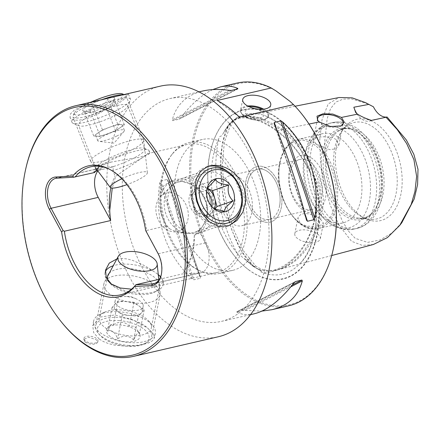 <?xml version="1.0" encoding="UTF-8"?>
<svg xmlns="http://www.w3.org/2000/svg" width="440" height="440" viewBox="0 0 440 440"><rect width="100%" height="100%" fill="white"/><g stroke="black" fill="none" stroke-linecap="round" stroke-linejoin="round"><path stroke-width="0.33" stroke-dasharray="2.2 1.65" d="M207.119 188.447A14.289 11.22 70.7 0 0 206.03 187.935A14.289 11.22 70.7 0 0 199.111 187.632A14.289 11.22 70.7 0 0 195.074 190.471A14.289 11.22 70.7 0 0 192.885 203.649A14.289 11.22 70.7 0 0 196.251 210.188A14.289 11.22 70.7 0 0 201.652 214.297L208.225 216.997L214.792 209.154M206.657 191.691A14.289 11.22 70.7 0 0 195.767 188.804A14.289 11.22 70.7 0 0 192.913 211.36A14.289 11.22 70.7 0 0 205.233 215.771A14.289 11.22 70.7 0 0 211.926 206.718M207.136 188.375L206.74 190.08C205.337 196.361 206.8 201.652 211.123 205.964L213.351 208.335L215.116 209.545M208.34 226.98A28.584 22.44 70.7 0 0 209.424 192.588A28.584 22.44 70.7 0 0 181.346 178.717A28.584 22.44 70.7 0 0 174.713 182.842A28.584 22.44 70.7 0 0 173.272 184.399A28.584 22.44 70.7 0 0 170.082 214.33A28.584 22.44 70.7 0 0 192.511 233.58A28.584 22.44 70.7 0 0 200.266 232.656A28.584 22.44 70.7 0 0 208.34 226.98M184.377 227.15A20.009 15.708 70.7 0 0 183.271 200.233A20.009 15.708 70.7 0 0 160.842 196.257A20.009 15.708 70.7 0 0 159.83 197.346A20.009 15.708 70.7 0 0 157.597 218.295A20.009 15.708 70.7 0 0 173.299 231.77A20.009 15.708 70.7 0 0 184.377 227.15M207.136 188.392L199.458 185.229L190.691 195.707L195.074 211.591L201.652 214.297A14.289 11.22 70.7 0 0 208.571 214.599A14.289 11.22 70.7 0 0 212.608 211.761A14.289 11.22 70.7 0 0 214.33 208.923M208.225 216.997L224.274 211.371M195.074 211.591L211.123 205.964M190.691 195.707L206.74 190.08M199.458 185.229L215.507 179.603M98.087 132.891A14.289 2.701 -21.7 0 1 103.34 129.916A14.289 2.701 -21.7 0 1 110.121 127.061L117.783 124.267L124.372 124.779L115.632 130.867L107.971 133.661A14.289 2.701 -21.7 0 1 97.014 136.191A14.289 2.701 -21.7 0 1 95.766 135.647A14.289 2.701 -21.7 0 1 98.087 132.891L102.454 129.85L110.121 127.061A14.289 2.701 -21.7 0 1 121.077 124.526A14.289 2.701 -21.7 0 1 122.32 125.076A14.289 2.701 -21.7 0 1 119.999 127.826A14.289 2.701 -21.7 0 1 114.752 130.801A14.289 2.701 -21.7 0 1 107.971 133.661L100.309 136.45L93.72 135.938L98.087 132.891M116.826 136.015A14.289 2.701 -21.7 0 1 98.934 141.394A14.289 2.701 -21.7 0 1 97.845 140.861A14.289 2.701 -21.7 0 1 105.413 135.135A14.289 2.701 -21.7 0 1 124.399 130.29A14.289 2.701 -21.7 0 1 123.97 131.428A14.289 2.701 -21.7 0 1 116.826 136.015M90.338 111.397L86.63 113.757L83.749 110.886C88.424 113.328 91.339 111.298 92.483 104.797C99.352 107.41 104.462 105.545 107.806 99.215L112.266 102.933L114.395 99.726C113.273 106.216 110.358 108.246 105.661 105.814C102.344 112.134 97.24 113.993 90.338 111.397L100.309 136.45M105.512 104.814A17.149 3.24 -21.7 0 1 82.962 110.924A17.149 3.24 -21.7 0 1 91.817 103.752A17.149 3.24 -21.7 0 1 114.631 98.313A17.149 3.24 -21.7 0 1 105.512 104.814M122.282 93.852A26.296 4.972 -21.7 0 1 107.201 106.029A26.296 4.972 -21.7 0 1 76.527 115.022A26.296 4.972 -21.7 0 1 74.338 112.937A26.296 4.972 -21.7 0 1 90.778 102.24M101.954 99.655A28.584 5.401 158.3 0 0 73.051 115.775A28.584 5.401 158.3 0 0 72.941 116.941A28.584 5.401 158.3 0 0 75.433 118.041A28.584 5.401 158.3 0 0 106.315 109.373A28.584 5.401 158.3 0 0 126.049 95.799A28.584 5.401 158.3 0 0 125.169 95.029A28.584 5.401 158.3 0 0 123.552 94.699A28.584 5.401 158.3 0 0 123.42 94.694M141.207 139.04A28.584 5.401 -21.7 0 1 143.698 140.135A28.584 5.401 -21.7 0 1 143.77 140.41A28.584 5.401 -21.7 0 1 123.299 154A28.584 5.401 -21.7 0 1 93.088 162.377A28.584 5.401 -21.7 0 1 90.728 161.524A28.584 5.401 -21.7 0 1 90.591 161.277A28.584 5.401 -21.7 0 1 110.325 147.708A28.584 5.401 -21.7 0 1 141.207 139.04M121.847 178.778A20.009 3.784 -21.7 0 1 145.613 171.732A20.009 3.784 -21.7 0 1 147.406 172.695A20.009 3.784 -21.7 0 1 126.929 184.646M124.372 124.779L114.395 99.726M115.632 130.867L105.661 105.814M117.783 124.267L107.806 99.215M102.454 129.85L92.483 104.797M93.72 135.938L83.749 110.886M117.205 311.102A14.289 6.628 -168.8 0 1 114.252 307.461A14.289 6.628 -168.8 0 1 114.142 305.789A14.289 6.628 -168.8 0 1 115.027 304.123L117.953 300.949L134.013 302.225L144.221 309.843L141.295 313.011A14.289 6.628 -168.8 0 1 130.339 315.546A14.289 6.628 -168.8 0 1 117.205 311.102L112.101 307.291L115.027 304.123A14.289 6.628 -168.8 0 1 125.983 301.587A14.289 6.628 -168.8 0 1 139.117 306.031A14.289 6.628 -168.8 0 1 142.071 309.672A14.289 6.628 -168.8 0 1 142.18 311.344A14.289 6.628 -168.8 0 1 141.295 313.011L138.369 316.184L122.309 314.908L117.205 311.102M143.055 304.7A14.289 6.628 -168.8 0 1 143.165 306.372A14.289 6.628 -168.8 0 1 129.591 310.393A14.289 6.628 -168.8 0 1 115.236 302.495A14.289 6.628 -168.8 0 1 115.126 300.823A14.289 6.628 -168.8 0 1 124.388 296.533A14.289 6.628 -168.8 0 1 136.235 298.881A14.289 6.628 -168.8 0 1 143.055 304.7M133.645 340.054C129.129 335.374 123.772 334.95 117.585 338.778C115.033 331.991 111.634 329.456 107.377 331.161L111.111 324.506L113.229 324.814C119.422 320.991 124.773 321.415 129.288 326.09L134.596 326.266L138.969 332.404L139.496 333.707C138.391 331.562 136.444 333.68 133.645 340.054L138.369 316.184M139.931 334.73A17.149 7.953 -168.8 0 1 125.857 341.786A17.149 7.953 -168.8 0 1 106.552 332.084A17.149 7.953 -168.8 0 1 107.674 327.877A17.149 7.953 -168.8 0 1 124.79 325.606A17.149 7.953 -168.8 0 1 139.744 334.224A17.149 7.953 -168.8 0 1 139.931 334.73M119.24 320.562A26.296 12.194 -168.8 0 1 145.437 330.445A26.296 12.194 -168.8 0 1 143.985 344.02A26.296 12.194 -168.8 0 1 127.248 346.252A26.296 12.194 -168.8 0 1 100.023 335.313A26.296 12.194 -168.8 0 1 119.24 320.562M127.991 345.384A28.584 13.25 11.2 0 0 146.179 342.952A28.584 13.25 11.2 0 0 151.673 336.974A28.584 13.25 11.2 0 0 119.284 317.46A28.584 13.25 11.2 0 0 95.601 325.87A28.584 13.25 11.2 0 0 98.401 333.493A28.584 13.25 11.2 0 0 127.991 345.384M127.644 275.22A28.584 13.25 -168.8 0 1 160.121 292.853A28.584 13.25 -168.8 0 1 160.039 294.734A28.584 13.25 -168.8 0 1 136.351 303.144A28.584 13.25 -168.8 0 1 103.961 283.63A28.584 13.25 -168.8 0 1 104.599 281.864A28.584 13.25 -168.8 0 1 127.644 275.22M134.013 302.225L129.288 326.09M144.221 309.843L139.496 333.707M117.953 300.949L113.229 324.814M112.101 307.291L107.377 331.161M122.309 314.908L117.585 338.778M237.171 83.045A114.323 70.543 -103 0 0 189.613 175.032A114.323 70.543 -103 0 0 243.265 293.793A114.323 70.543 -103 0 0 288.706 305.811M275.99 90.904A113.465 70.015 -103 0 0 192.522 146.905A113.465 70.015 -103 0 0 244.068 292.892A113.465 70.015 -103 0 0 332.954 250.514M237.677 117.172C237.144 117.442 234.421 118.844 236.764 118.382L236.984 118.355C231.638 121.759 227.051 126.808 223.223 133.501L221.166 136.142C220 136.142 219.203 136.994 218.768 138.704A82.049 50.628 -103 0 0 237.49 253.688C238.497 255.442 239.536 256.08 240.625 255.602L252.995 266.255L260.189 270.353C261.349 270.655 261.844 270.98 261.679 271.315C259.32 271.656 262.405 272.481 263.027 272.745A82.049 50.628 77 0 0 300.399 263.126C329.615 235.054 315.931 148.055 277.761 122.733L266.426 116.259A82.049 50.628 -103 0 0 237.677 117.172C250.635 116.001 263.599 120.373 276.579 130.306L276.832 131.087L282.711 129.41L290.527 135.9L300.933 146.878L309.095 157.955L316.212 170.588L320.012 179.812L322.498 189.305L323.301 198.589L322.834 207.081L320.551 219.329L318.296 226.699L314.094 236.698L309.012 245.575L303.182 253.292L296.637 259.815L292.782 262.829L284.295 267.658L276.281 270.144L270.584 270.704L264.732 270.116L260.541 268.824L255.662 266.035L243.177 250.459L233.926 230.225L227.414 208.247L223.531 185.647L222.393 163.24L224.411 142.038L230.775 124.339L236.357 119.004L243.04 116.529L252.808 116.237L262.845 118.575L282.711 129.41L309.04 124.036M236.764 118.382L235.51 118.965C231.622 120.615 227.788 124.982 224.01 132.066L223.223 133.501M261.679 271.315L252.06 265.21L244.646 258.748A82.577 50.952 -103 0 0 252.247 265.386A82.577 50.952 -103 0 0 260.189 270.353M253.798 266.519L241.257 250.85L232.034 230.654L225.511 208.626L221.639 186.071L220.506 163.746L222.508 142.538L228.877 124.74L234.476 119.383L241.175 116.897L251.004 116.611L261.069 118.971L280.874 129.784L288.69 136.279L293.277 140.756L303.254 152.565L308.121 159.676L312.576 167.376L317.383 177.975L319.632 184.916L320.689 189.734L321.481 200.244L321.03 207.46L319.968 214.357L316.481 227.161L311.63 238.441L305.646 248.314L301.356 253.77L294.916 260.205L287.65 265.469L282.425 268.158L276.975 270.055L278.784 269.577M373.389 244.486L362.368 245.416L351.516 241.269L338.965 225.049L330.094 204.771L323.989 182.99L320.534 160.936L319.781 139.475L322.02 119.686L328.18 103.95L339.031 97.526M401.808 222.701L391.738 233.107L380.204 239.954L367.615 242.374L355.234 238.359L348.271 230.852L342.034 220.451L332.387 195.971L326.519 169.516L324.583 143.028L327.173 118.591L330.572 108.592L335.825 102.069L343.062 99.143L351.291 98.846L368.555 104.137M300.399 263.126A82.049 50.628 77 0 0 316.602 211.728L316.618 208.054L317.345 207.933L319.215 203.126C320.925 194.507 319.589 186.28 315.194 178.437L311.889 174.455L311.163 174.663L309.991 171.149A82.049 50.628 77 0 0 278.047 122.887A82.049 50.628 -103 0 0 266.426 116.259M261.811 111.727A9.515 4.411 -168.8 0 1 258.357 118.091A9.515 4.411 -168.8 0 1 249.183 116.276A9.515 4.411 -168.8 0 1 247.225 115.104A9.515 4.411 -168.8 0 1 248.633 109.021A9.515 4.411 -168.8 0 1 261.811 111.727M248.639 269.825A86.928 53.636 -103 0 0 317.361 234.405A86.928 53.636 -103 0 0 278.559 118.723A86.928 53.636 77 0 0 210.463 151.19A86.928 53.636 77 0 0 234.779 256.317A86.928 53.636 77 0 0 248.639 269.825M300.531 223.685L306.873 226.149L314.485 226.407L320.727 225.214L323.416 223.119L320.474 219.071L316.668 216.711L309.623 213.989L304.849 213.466L300.999 214.357L298.485 216.568L297.902 218.064L300.531 223.685M294.8 233.728A13.002 6.028 -168.8 0 0 297.589 238.557A13.002 6.028 11.2 0 0 311.267 242.682A13.002 6.028 11.2 0 0 320.315 238.777A13.002 6.028 11.2 0 0 317.526 233.948A13.002 6.028 -168.8 0 0 303.848 229.823A13.002 6.028 -168.8 0 0 294.8 233.728L297.902 218.064M257.175 166.424A28.584 17.633 -103 0 1 276.012 178.107A28.584 17.633 -103 0 1 281.298 207.465A28.584 17.633 77 0 1 270.061 222.118A28.584 17.633 77 0 1 251.202 210.436A28.584 17.633 77 0 1 245.916 181.082A28.584 17.633 77 0 1 257.153 166.43A28.584 17.633 77 0 1 275.99 178.112A28.584 17.633 77 0 1 281.276 207.471A28.584 17.633 77 0 1 270.039 222.123A28.584 17.633 77 0 1 251.224 210.436A28.584 17.633 77 0 1 245.938 181.077A28.584 17.633 -103 0 1 257.175 166.424L257.153 166.43M279.527 206.146A25.724 15.873 -103 0 0 274.774 179.724A25.724 15.873 -103 0 0 257.818 169.208A25.724 15.873 -103 0 0 247.709 182.397A25.724 15.873 -103 0 0 252.461 208.819A25.724 15.873 -103 0 0 269.418 219.329A25.724 15.873 -103 0 0 279.527 206.146M311.636 209.561A25.724 15.873 -103 0 1 294.685 199.051A25.724 15.873 -103 0 1 289.933 172.629A25.724 15.873 77 0 1 300.041 159.44A25.724 15.873 77 0 1 316.998 169.956A25.724 15.873 77 0 1 321.75 196.378A25.724 15.873 -103 0 1 311.636 209.561L269.418 219.329M289.3 170.61A29.293 18.079 77 0 1 312.466 158.675A29.293 18.079 77 0 1 325.54 197.659A29.293 18.079 -103 0 1 302.379 209.6A29.293 18.079 -103 0 1 289.3 170.61M317.405 210.98A45.766 28.237 77 0 0 342.887 222.904A45.766 28.237 77 0 0 360.882 199.447A45.766 28.237 -103 0 0 352.424 152.438A45.766 28.237 -103 0 0 322.262 133.733A45.766 28.237 -103 0 0 304.601 155.634A45.766 28.237 -103 0 0 304.266 157.19A45.766 28.237 77 0 0 317.405 210.98L320.045 214.236A51.832 31.983 -103 0 0 369.286 201.174A51.832 31.983 -103 0 0 346.781 132.671A51.832 31.983 -103 0 0 305.541 151.553A51.832 31.983 -103 0 0 305.168 153.312A51.832 31.983 -103 0 0 320.045 214.236C325.77 221.337 332.376 226.094 339.873 228.503C344.614 229.95 349.333 230.142 354.035 229.091A54.302 33.506 77 0 1 318.247 206.894A54.302 33.506 77 0 1 308.209 151.113A54.302 33.506 77 0 1 329.56 123.277A54.302 33.506 77 0 1 365.354 145.475A54.302 33.506 77 0 1 375.386 201.256A54.302 33.506 77 0 1 354.035 229.091L357.011 228.404A54.302 33.506 77 0 1 321.216 206.206A54.302 33.506 77 0 1 311.185 150.425A54.302 33.506 77 0 1 332.53 122.59A54.302 33.506 77 0 1 368.324 144.788A54.302 33.506 77 0 1 378.361 200.569A54.302 33.506 77 0 1 357.011 228.404C361.691 227.288 365.844 225.038 369.468 221.667C375.54 215.804 379.522 208.021 381.414 198.314C384.104 183.337 382.289 168.316 375.975 153.252C370.97 141.763 364.111 133.1 355.41 127.27L346.682 123.172C341.946 121.732 337.233 121.539 332.53 122.59L329.56 123.277C324.868 124.399 320.716 126.649 317.091 130.026C311.416 135.482 307.566 142.659 305.541 151.553L304.601 155.634M322.278 152.422A46.756 28.848 77 0 1 354.53 130.449A46.756 28.848 77 0 1 380.122 195.597A46.756 28.848 -103 0 1 373.324 211.684A46.756 28.848 -103 0 1 336.627 208.489A46.756 28.848 -103 0 1 322.278 152.422M365.019 217.784A45.766 28.237 -103 0 0 383.014 194.326A45.766 28.237 77 0 0 374.556 147.318A45.766 28.237 77 0 0 344.394 128.612A45.766 28.237 77 0 0 338.844 130.944A45.766 28.237 77 0 0 326.398 152.07A45.766 28.237 -103 0 0 359.013 218.13A45.766 28.237 -103 0 0 365.019 217.784L362.83 218.295A45.766 28.237 -103 0 1 332.668 199.584A45.766 28.237 -103 0 1 324.209 152.576A45.766 28.237 77 0 1 342.199 129.118A45.766 28.237 77 0 1 355.773 131.065A45.766 28.237 77 0 1 380.82 194.832A45.766 28.237 -103 0 1 374.165 210.584L373.324 211.684M361.917 216.849A49.517 30.553 -103 0 1 334.818 147.851A49.517 30.553 77 0 1 342.018 130.812A49.517 30.553 77 0 1 348.277 124.993A49.517 30.553 77 0 1 384.324 138.655A49.517 30.553 77 0 1 396.072 193.573A49.517 30.553 -103 0 1 370.101 219.329A49.517 30.553 -103 0 1 361.917 216.849L365.074 218.416A52.03 32.104 -103 0 0 400.961 193.963A52.03 32.104 77 0 0 384.995 131.577A52.03 32.104 77 0 0 344.163 128.018A52.03 32.104 77 0 0 336.595 145.921A52.03 32.104 -103 0 0 365.074 218.416M336.226 139.519L332.327 137.626L324.929 136.68L319.974 137.066L316.124 137.957L313.791 139.255L313.341 140.085L316.283 144.133L329.681 149.661L335.858 148.797L338.855 145.139L336.226 139.519M318.334 121.16A13.002 6.028 -168.8 0 0 318.907 121.886A13.002 6.028 -168.8 0 0 320.419 123.25A13.002 6.028 11.2 0 0 340.648 126.192A13.002 6.028 11.2 0 0 340.973 126.022M356.84 113.652A20.009 12.348 -103 0 0 358.43 115.868A20.009 12.348 -103 0 0 361.62 118.976A20.009 12.348 77 0 0 369.573 121.083L386.865 117.079M240.35 178.321A25.724 15.873 -103 0 0 230.126 175.615A25.724 15.873 -103 0 0 220.011 188.799A25.724 15.873 77 0 0 231.495 223.036A25.724 15.873 77 0 0 241.72 225.737A25.724 15.873 77 0 0 251.834 212.553A25.724 15.873 -103 0 0 240.35 178.321M247.687 182.402A25.724 15.873 77 0 1 257.796 169.213A25.724 15.873 77 0 1 274.753 179.729A25.724 15.873 77 0 1 279.505 206.151A25.724 15.873 77 0 1 269.396 219.335A25.724 15.873 77 0 1 252.439 208.824A25.724 15.873 77 0 1 247.687 182.402M221.436 321.37A114.323 70.543 77 0 0 266.382 262.768A114.323 70.543 77 0 0 215.341 110.627A114.323 70.543 -103 0 0 169.901 98.604A114.323 70.543 -103 0 0 124.955 157.212A114.323 70.543 -103 0 0 175.995 309.353A114.323 70.543 77 0 0 221.436 321.37L250.531 314.644M212.702 89.606C202.021 94.611 191.318 104.038 180.598 117.887L179.091 119.185L172.684 120.665L172.298 119.807C176.407 104.572 186.527 94.974 202.653 91.031M237.974 88.864L179.091 119.185L237.804 88.924M192.11 278.872C166.133 255.349 153.835 218.686 159.847 182.694L160.749 180.945L167.156 179.465L168.146 180.774C176.27 213.499 188.573 250.162 200.415 276.953L168.047 180.417L200.415 276.953L200.305 278.289L193.903 279.774L192.11 278.872L159.847 182.694M187.424 144.424A65.736 40.562 77 0 0 171.138 155.502A65.736 40.562 77 0 0 161.579 178.118A65.736 40.562 77 0 0 190.927 265.601A65.736 40.562 -103 0 0 197.56 269.714A65.736 40.562 -103 0 0 217.058 272.514A65.736 40.562 -103 0 0 242.902 238.816A65.736 40.562 -103 0 0 213.554 151.333A65.736 40.562 77 0 0 187.424 144.424L149.804 153.126L144.238 156.393L115.643 176.358L112.261 188.089M192.577 266.404A67.166 41.443 -103 0 0 199.359 270.606A67.166 41.443 -103 0 0 219.274 273.466A67.166 41.443 -103 0 0 247.22 219.423A67.166 41.443 -103 0 0 215.699 149.655A67.166 41.443 77 0 0 189.002 142.593A67.166 41.443 77 0 0 172.359 153.912A67.166 41.443 77 0 0 192.577 266.404M202.444 139.486A67.166 41.443 77 0 0 174.499 193.523A67.166 41.443 77 0 0 206.019 263.296A67.166 41.443 -103 0 0 232.716 270.358A67.166 41.443 -103 0 0 260.662 216.315A67.166 41.443 -103 0 0 229.136 146.542A67.166 41.443 77 0 0 202.444 139.486L189.002 142.593M99.638 166.337L111.32 162.03L139.766 157.157L146.911 154.968L148.962 153.989L149.804 153.126M145.629 230.472L146.399 231.578L146.691 230.445A65.736 40.562 -103 0 0 116.842 173.707A65.736 40.562 -103 0 0 110.209 169.598A65.736 40.562 -103 0 0 109.318 169.163M146.691 230.445L166.215 225.924L169.708 228.844A29.651 23.282 -109.3 0 1 161.062 213.406L166.215 225.924M194.37 235.125L194.315 235.24A52.734 32.538 77 0 1 192.737 252.731A52.734 32.538 77 0 1 186.434 267.729L192.891 252.06L194.37 235.125L200.805 229.18L205.326 221.447L207.471 212.229L206.531 202.889L200.722 191.978L191.186 184.333L179.982 180.725L169.884 181.605L163.339 186.087L159.896 193.331L161.062 213.406A29.651 23.282 70.7 0 1 173.982 180.163L169.884 181.605M85.222 342.205L88.633 343.772L92.719 344.322L96.124 343.761L97.73 342.238L96.179 339.669L88.693 337.255L83.71 339.466L85.222 342.205M83.941 338.305A7.145 3.311 11.2 0 1 88.913 336.16A7.145 3.311 11.2 0 1 96.426 338.426A7.145 3.311 -168.8 0 1 97.955 341.083A7.145 3.311 -168.8 0 1 92.983 343.228A7.145 3.311 -168.8 0 1 85.47 340.962A7.145 3.311 11.2 0 1 83.941 338.305L83.71 339.466M160.353 86.147A128.618 79.359 -103 0 0 109.791 152.075A128.618 79.359 -103 0 0 167.206 323.235A128.618 79.359 77 0 0 218.328 336.76M99.138 338.982L93.687 332.645L92.725 325.672L99.924 317.091L114.862 314.958L132.473 319.583L147.345 327.833L152.982 333.223L154.407 337.882L153.296 340.016L151.014 341.792L147.62 343.31L138.32 345.461L126.374 346.242L114.312 345.092L108.532 343.629L103.367 341.555L99.138 338.982M62.095 322.823A128.618 79.359 77 0 1 26.114 167.282M120.846 95.288L128.425 94.05L122.766 98.709L114.752 104.099L99.286 113.234L88.347 118.019L83.435 119.444L79.046 120.17L75.257 120.17L72.369 119.46L70.554 118.195L70.01 117.304L70.559 113.779L74.558 109.857L91.361 102.592L111.931 97.35M130.471 99.176A31.438 5.946 -21.7 0 0 108.922 101.722A31.438 5.946 -21.7 0 0 77.154 116.38A31.438 5.946 158.3 0 0 72.05 122.43A31.438 5.946 158.3 0 0 73.018 123.277A31.438 5.946 158.3 0 0 96.371 118.96A31.438 5.946 158.3 0 0 125.362 105.226A31.438 5.946 -21.7 0 0 130.345 100.452A31.438 5.946 -21.7 0 0 130.471 99.176L128.43 94.05M96.283 169.114A26.477 5.005 -21.7 0 1 95.75 168.542A26.477 5.005 -21.7 0 1 95.854 167.464A26.477 5.005 -21.7 0 1 100.05 163.444A26.477 5.005 -21.7 0 1 124.465 151.882A26.477 5.005 -21.7 0 1 144.128 148.247A26.477 5.005 -21.7 0 1 144.941 148.957L127.661 105.54A26.477 5.005 -21.7 0 0 109.516 107.684A26.477 5.005 -21.7 0 0 82.764 120.026A26.477 5.005 158.3 0 0 78.463 125.125A26.477 5.005 158.3 0 0 79.283 125.835A26.477 5.005 158.3 0 0 98.945 122.199A26.477 5.005 158.3 0 0 123.36 110.638A26.477 5.005 -21.7 0 0 127.556 106.618L130.345 100.452M227.722 226.028A31.438 24.684 70.7 0 1 226.776 226.386A31.438 24.684 70.7 0 1 192.264 202.296A31.438 24.684 -109.3 0 1 205.964 167.052A31.438 24.684 -109.3 0 1 206.943 166.738M227.761 171.578A31.438 24.684 -109.3 0 1 240.471 191.147A31.438 24.684 70.7 0 1 240.972 209.237M193.171 202.433A26.477 20.785 -109.3 0 1 204.705 172.755A26.477 20.785 -109.3 0 1 233.767 193.045A26.477 20.785 70.7 0 1 222.228 222.723A26.477 20.785 70.7 0 1 193.171 202.433M158.274 274.632L156.799 273.499A29.651 13.75 -168.8 0 1 158.279 274.687M160.545 276.947A29.651 13.75 -168.8 0 1 163.152 284.515A29.651 13.75 -168.8 0 1 157.454 290.725A29.651 13.75 -168.8 0 1 111.331 284.014A29.651 13.75 11.2 0 1 107.877 280.907A29.651 13.75 11.2 0 1 104.973 272.998L105.55 270.105M109.214 273.251A26.477 12.276 11.2 0 1 153.813 276.826A26.477 12.276 -168.8 0 1 159.489 286.66A26.477 12.276 -168.8 0 1 154.402 292.204A26.477 12.276 -168.8 0 1 113.218 286.215A26.477 12.276 11.2 0 1 110.138 283.437L107.877 280.907M104.445 312.202A26.477 12.276 11.2 0 1 145.624 318.186A26.477 12.276 -168.8 0 1 148.704 320.964A26.477 12.276 -168.8 0 1 151.299 328.026A26.477 12.276 -168.8 0 1 132.875 335.973A26.477 12.276 -168.8 0 1 105.028 327.58A26.477 12.276 11.2 0 1 99.358 317.741A26.477 12.276 11.2 0 1 104.445 312.202L99.671 314.512A31.438 14.575 -168.8 0 1 148.577 321.624A31.438 14.575 11.2 0 1 152.235 324.918A31.438 14.575 11.2 0 1 155.315 333.305L154.407 337.882M99.671 314.512A31.438 14.575 -168.8 0 0 93.632 321.09A31.438 14.575 -168.8 0 0 100.37 332.772A31.438 14.575 11.2 0 0 133.436 342.743A31.438 14.575 11.2 0 0 155.315 333.305M144.941 148.957A26.477 5.005 -21.7 0 1 140.646 154.055A26.477 5.005 158.3 0 1 111.386 167.178L97.587 170.627M94.82 171.694L93.874 172.238A29.651 5.604 -21.7 0 1 94.067 171.407A29.651 5.604 -21.7 0 1 98.769 166.909A29.651 5.604 -21.7 0 1 126.115 153.956A29.651 5.604 -21.7 0 1 148.137 149.886A29.651 5.604 -21.7 0 1 149.05 150.684A29.651 5.604 -21.7 0 1 144.238 156.393A29.651 5.604 158.3 0 1 112.915 170.649L115.088 176.105L115.643 176.358M102.031 169.34A26.477 5.005 -21.7 0 1 96.547 169.246M194.315 235.24L197.813 234.014A29.651 23.282 70.7 0 0 206.531 202.889A29.651 23.282 70.7 0 0 173.982 180.163M197.813 234.014L198.732 230.368L197.175 231.209A26.477 20.785 70.7 0 0 205.953 202.802A26.477 20.785 70.7 0 0 176.891 182.512A26.477 20.785 70.7 0 0 165.357 212.19A26.477 20.785 -109.3 0 0 187.82 233.376C182.056 233.503 176.017 231.99 169.708 228.844M239.388 117.145L217.096 100.507M93.874 172.238L94.633 172.496M110.869 187.869A52.734 32.538 77 0 1 115.088 176.105M112.915 170.649L113.493 166.744L104.175 167.266L57.063 178.162M97.823 170.94A20.009 12.348 77 0 1 102.872 167.453A20.009 12.348 77 0 1 104.175 167.266M198.732 230.368L205.469 242.875A20.009 12.348 77 0 1 200.811 272.805A20.009 12.348 77 0 1 199.507 272.993L182.264 273.955L159.401 279.24M186.434 267.729A65.736 40.562 77 0 1 182.264 273.955M131.543 289.173L153.797 286.264L160.93 284.114L163.724 281.627L160.661 276.656M116.886 258.94L121.666 258.406L126.924 258.913L132.401 260.326L143.011 264.891L148.148 267.762L156.799 273.499A29.651 13.75 11.2 0 0 113.229 265.766M105.32 271.838A29.651 13.75 11.2 0 0 104.973 272.998M111.386 167.178L113.493 166.744M197.175 231.209L194.546 232.43L187.82 233.376M146.399 231.578L158.356 253.77A20.009 12.348 77 0 1 161.42 274.126A20.009 12.348 77 0 1 161.304 274.599M127.661 105.54A26.477 5.005 -21.7 0 1 127.556 106.618M108.84 281.749A26.477 12.276 11.2 0 0 110.138 283.437M254.188 313.797C247.891 315.233 242.115 314.727 236.863 312.279L236.803 311.79L243.205 310.31L261.905 311.113M294.002 282.827L236.863 312.279L236.803 311.79L295.014 281.787M371.454 120.379A20.009 12.348 77 0 1 369.573 121.083M362.83 218.295A45.766 28.237 -103 0 0 374.165 210.584M255.662 266.035L253.798 266.514L255.282 267.548L258.66 269.297L263.593 270.749L268.741 271.189L276.975 270.055M301.208 113.295A113.465 70.015 -103 0 0 290.059 101.404M237.49 253.688C218.598 220.204 211.019 173.668 218.768 138.704M235.51 118.965A82.577 50.952 -103 0 0 224.01 132.066M319.215 203.126A82.577 50.952 -103 0 0 315.194 178.437M263.659 109.159A14.289 6.628 -168.8 0 1 265.573 110.385A14.289 6.628 -168.8 0 1 268.631 115.693A14.289 6.628 -168.8 0 1 258.687 119.983A14.289 6.628 -168.8 0 1 243.656 115.451A14.289 6.628 -168.8 0 1 240.598 110.143A14.289 6.628 -168.8 0 1 247.681 105.996M249.007 106.667A13.717 6.364 11.2 0 0 243.997 115.847A13.717 6.364 11.2 0 0 262.999 119.746A13.717 6.364 11.2 0 0 265.034 110.979A13.717 6.364 11.2 0 0 262.18 109.28M248.457 269.615A86.62 53.449 -103 0 0 316.938 234.322A86.62 53.449 -103 0 0 278.267 119.042A86.62 53.449 -103 0 0 210.413 151.399A86.62 53.449 -103 0 0 234.647 256.152A86.62 53.449 -103 0 0 248.457 269.615M335.022 204.738A44.622 27.533 -103 0 0 315.101 145.354A44.622 27.533 -103 0 0 279.824 163.537A44.622 27.533 -103 0 0 299.745 222.921A44.622 27.533 -103 0 0 335.022 204.738M279.989 162.805A45.766 28.237 77 0 1 297.985 139.348A45.766 28.237 77 0 1 328.147 158.054A45.766 28.237 77 0 1 336.606 205.062A45.766 28.237 77 0 1 318.615 228.52A45.766 28.237 77 0 1 288.448 209.814A45.766 28.237 77 0 1 279.989 162.805M199.507 272.993L154.952 283.3M205.469 242.875L158.356 253.77L157.916 253.281M167.156 179.465L200.305 278.289M160.749 180.945L193.903 279.774M245.163 310.36L290.824 286.825M243.205 310.31L292.298 285.01M304.689 213.026L276.678 129.531M306.455 219.945L274.192 123.761M235.972 89.347L180.598 117.887M231.396 90.409L172.684 120.665M229.438 90.359L172.298 119.807M316.602 211.728C310.293 247.77 288.607 272.459 263.027 272.745M276.579 130.306C289.636 139.81 300.773 153.423 309.991 171.149M195.767 188.804L199.111 187.632M206.954 188.892L207.378 187.49M181.346 178.717L209.748 168.757M160.842 196.257L174.713 182.842M173.299 231.77L192.511 233.58M200.266 232.656L228.668 222.695M205.233 215.771L208.571 214.599M97.845 140.861L95.766 135.647M123.97 131.428L114.12 143.099L98.934 141.394M86.63 113.757L82.962 110.924M124.009 94.556L125.169 95.029M143.698 140.135L126.049 95.799M147.406 172.695L143.77 140.41M96.371 169.015L90.728 161.524M90.591 161.277L72.941 116.941M74.338 112.937L73.051 115.775M114.318 100.331L114.631 98.313M124.399 130.29L122.32 125.076M143.165 306.372L142.18 311.344M143.985 344.02L146.179 342.952M160.039 294.734L151.673 336.974M158.757 279.395L160.121 292.853M107.553 276.359L104.599 281.864M103.961 283.63L95.601 325.87M100.023 335.313L98.401 333.493M111.111 324.506L107.674 327.877M138.969 332.404L139.744 334.224M136.235 298.881L130.565 296.428L124.388 296.533M115.126 300.823L114.142 305.789M253.699 266.173C246.945 260.298 241.34 252.274 236.896 242.105C229.202 224.956 224.219 206.839 221.953 187.754L220.726 160.21C221.023 149.518 222.723 139.849 225.825 131.197C227.843 125.813 230.742 122.029 234.526 119.845L240.862 117.541L237.32 118.245L244.629 117.772C255.376 118.641 266.03 123.063 276.595 131.049C290.373 141.009 301.895 155.551 311.163 174.663M295.064 106.233L241.175 116.897M249.183 116.276L253.534 118.382L258.357 118.091M242.71 99.462L240.598 110.143C240.279 112.079 241.329 113.966 243.755 115.808C250.96 121.616 268.12 121.759 268.631 115.693L270.749 105.012M320.315 238.777L323.416 223.119M300.041 159.44L257.818 169.208M342.887 222.904L318.615 228.52C296.709 235.191 272.399 193.419 279.576 163.114C282.414 149.903 288.552 141.982 297.985 139.348L322.262 133.733M355.773 131.065L354.53 130.449M344.394 128.612L342.199 129.118M338.844 130.944L348.277 124.993M342.018 130.812L344.163 128.018M338.855 145.139L343.145 123.47M340.648 126.192L341.325 125.862M355.641 112.437L358.43 115.868M257.796 169.213L230.126 175.615M169.901 98.604L198.996 91.878M197.56 269.714L199.359 270.606M232.716 270.358L219.274 273.466M111.32 162.03L90.717 166.798M97.955 341.083L97.73 342.238M79.283 125.835L73.018 123.277M72.05 122.43L70.01 117.304M205.964 167.052L207.873 166.381M154.402 292.204L157.454 290.725M159.489 286.66L151.299 328.026M148.704 320.964L152.235 324.918M95.854 167.464L94.067 171.407M144.128 148.247L148.137 149.886M95.75 168.542L78.463 125.125M176.891 182.512L204.705 172.755M110.209 169.598L108.416 168.702M149.05 150.684L150.029 153.142M163.152 284.515L163.724 281.627M192.891 252.06L192.737 252.731M161.42 274.126L161.194 275.088M194.546 232.43L222.228 222.723M93.632 321.09L92.725 325.672M107.547 276.375L99.358 317.741M226.776 226.386L228.69 225.715M55.759 178.349L102.872 167.453M153.698 283.707L200.811 272.805M217.058 272.514L120.346 294.888M171.138 155.502L172.359 153.912M269.396 219.335L241.72 225.737M318.907 121.886L317.603 120.428M313.341 140.085L317.631 118.415M359.013 218.13L370.101 219.329M331.7 255.541L278.812 269.572M295.279 281.622L236.627 311.85M274.076 123.464L306.559 220.297M210.463 151.19L210.413 151.399C202.323 184.454 212.856 229.999 234.647 256.152L234.779 256.317M316.618 208.054C314.232 225.038 308.952 238.92 300.779 249.7C293.007 260.425 283.712 267.372 272.899 270.545L276.392 269.621"/><path stroke-width="0.66" d="M214.792 209.154L216.992 206.52L214.797 198.583A14.289 11.22 70.7 0 0 211.431 192.044A14.289 11.22 70.7 0 0 207.119 188.447M211.926 206.718A14.289 11.22 70.7 0 0 208.087 193.215A14.289 11.22 70.7 0 0 206.657 191.691M214.137 208.819L224.274 211.371C224.334 208.885 227.255 205.392 233.041 200.893C228.723 196.62 227.26 191.323 228.652 185.009C221.424 184.217 217.041 182.413 215.507 179.603L207.136 188.375M229.653 184.371A17.149 13.464 70.7 0 0 207.378 187.49A17.149 13.464 70.7 0 0 211.437 206.146A17.149 13.464 70.7 0 0 215.116 209.545A17.149 13.464 70.7 0 0 232.353 206.179A17.149 13.464 70.7 0 0 229.653 184.371M236.676 214.841A26.296 20.647 70.7 0 0 234.509 178.563A26.296 20.647 70.7 0 0 204.413 175.67A26.296 20.647 70.7 0 0 206.58 211.948A26.296 20.647 70.7 0 0 236.676 214.841M201.674 174.433A28.584 22.44 -109.3 0 1 209.748 168.757A28.584 22.44 -109.3 0 1 237.826 182.628A28.584 22.44 -109.3 0 1 236.742 217.014A28.584 22.44 -109.3 0 1 228.668 222.695A28.584 22.44 -109.3 0 1 200.59 208.824A28.584 22.44 -109.3 0 1 201.674 174.433M214.33 208.923A14.289 11.22 70.7 0 0 214.797 198.583L212.603 190.641L207.136 188.392M216.992 206.52L233.041 200.893M212.603 190.641L228.652 185.009M90.778 102.24A26.296 4.972 -21.7 0 1 120.802 93.55A26.296 4.972 -21.7 0 1 122.282 93.852L124.009 94.556M126.929 184.646A20.009 3.784 -21.7 0 1 111.925 188.073A20.009 3.784 -21.7 0 1 110.275 187.473A20.009 3.784 -21.7 0 1 121.847 178.778M123.42 94.694A28.584 5.401 158.3 0 0 101.954 99.655M134.459 251.598A20.009 9.279 -168.8 0 1 157.19 263.94A20.009 9.279 -168.8 0 1 140.553 271.145A20.009 9.279 -168.8 0 1 118.327 256.245A20.009 9.279 -168.8 0 1 134.459 251.598M261.905 311.113L271.947 309.689L288.706 305.811A114.323 70.543 -103 0 0 332.822 251.091A114.323 70.543 -103 0 0 300.839 112.833A114.323 70.543 -103 0 0 293.513 104.627L290.059 101.404L275.99 90.904L271.221 87.984A114.323 70.543 -103 0 0 237.171 83.045L220.413 86.922L212.702 89.606M72.732 176.061A67.166 41.443 77 0 1 108.416 168.702A67.166 41.443 77 0 1 115.192 172.904A67.166 41.443 77 0 1 145.629 230.472L157.916 253.281A21.434 13.228 77 0 1 161.194 275.088A21.434 13.228 77 0 1 151.531 285.549L134.536 286.5A67.166 41.443 77 0 1 92.076 289.658A67.166 41.443 77 0 1 61.639 232.089L49.346 209.281A21.434 13.228 77 0 1 55.737 177.012L72.732 176.061L73.601 177.238L94.633 172.496L98.769 166.909L99.638 166.337M134.536 286.5L135.954 284.669A65.736 40.562 77 0 1 120.346 294.888A65.736 40.562 77 0 1 94.215 287.975A65.736 40.562 77 0 1 64.372 231.242L63.058 230.478L61.639 232.089M295.064 106.233L339.031 97.526L352.16 97.856L365.437 102.586L368.825 104.39L353.837 107.228L355.641 112.437L357.478 114.158C361.444 116.595 366.102 118.668 371.454 120.379L386.865 117.079M341.44 117.431L332.717 114.037L323.015 113.79L317.014 116.182L317.603 120.428L319.297 121.946L330.523 126.555L341.325 125.862L344.284 122.089L341.44 117.431L357.478 114.158M368.825 104.39L373.445 106.816A20.009 12.348 77 0 0 379.698 114.796A20.009 12.348 -103 0 0 387.096 117.007L406.368 140.025L413.842 154.297L418 169.257L417.599 184.531L414.183 198.99L401.808 222.701L399.691 225.456L411.186 204.485L414.964 191.439L416.625 176.407L413.925 159.654L406.72 143.677L397.177 129.481L385.897 117.128M331.7 255.541L373.389 244.486L387.425 237.6L399.691 225.456M245.773 104.77A14.289 6.628 11.2 0 0 260.805 109.302A14.289 6.628 11.2 0 0 270.749 105.012A14.289 6.628 11.2 0 0 267.685 99.704A14.289 6.628 -168.8 0 0 252.654 95.172A14.289 6.628 -168.8 0 0 242.71 99.462A14.289 6.628 -168.8 0 0 245.773 104.77M340.973 126.022A13.002 6.028 11.2 0 0 343.145 123.47A13.002 6.028 11.2 0 0 340.362 118.635A13.002 6.028 -168.8 0 0 326.684 114.51A13.002 6.028 -168.8 0 0 317.631 118.415A13.002 6.028 -168.8 0 0 318.334 121.16M353.837 107.228A20.009 12.348 -103 0 0 356.84 113.652M271.221 87.984L217.096 100.507A114.323 70.543 77 0 1 228.487 107.586A114.323 70.543 77 0 1 239.388 117.145L293.513 104.627M198.996 91.878L202.653 91.031C210.59 89.216 219.516 88.99 229.438 90.359L231.396 90.409L237.804 88.924L237.738 88.44C232.485 85.987 226.71 85.481 220.413 86.922M237.804 88.924L237.738 88.44L235.972 89.347M112.261 188.089L109.731 210.474A52.734 32.538 77 0 1 110.869 187.869M109.318 169.163A65.736 40.562 -103 0 0 90.717 166.798A65.736 40.562 -103 0 0 75.108 177.012M25.889 168.245L26.114 167.282A128.618 79.359 77 0 1 75.741 105.721L160.353 86.147A128.618 79.359 -103 0 1 211.475 99.671A128.618 79.359 77 0 1 268.895 270.831A128.618 79.359 77 0 1 218.328 336.76L133.716 356.334A128.618 79.359 -103 0 1 82.594 342.81A128.618 79.359 77 0 1 62.095 322.823L61.474 322.053A127.188 78.48 77 0 1 25.889 168.245A127.188 78.48 77 0 1 125.521 120.736A127.188 78.48 77 0 1 182.303 289.999A127.188 78.48 77 0 1 81.746 341.825A127.188 78.48 77 0 1 61.474 322.053M75.741 105.721A128.618 79.359 77 0 1 126.863 119.24A128.618 79.359 -103 0 1 187.226 252.846A128.618 79.359 -103 0 1 133.716 356.334M206.943 166.738A31.438 24.684 -109.3 0 1 227.761 171.578M196.438 200.833L194.755 189.585L196.103 179.262L200.514 171.276L207.873 166.381L209.907 165.792L214.803 165.259L220.127 165.847L225.511 167.585L230.549 170.313L235.174 173.976L239.272 178.618L242.501 183.975L244.651 189.679L245.74 201.13L242.913 211.976L236.929 220.517L228.69 225.715L218.702 226.43L209.171 221.749L201.504 212.718L196.438 200.833M158.279 274.687A29.651 13.75 -168.8 0 1 160.545 276.947M97.587 170.627L94.82 171.694M97.823 170.94A20.009 12.348 77 0 0 98.214 197.384L110.682 220.528A65.736 40.562 77 0 1 109.731 210.474M110.682 220.528L64.372 231.242M63.058 230.478L51.101 208.28A20.009 12.348 77 0 1 55.759 178.349A20.009 12.348 77 0 1 57.063 178.162L73.601 177.238M135.954 284.669L159.401 279.24M161.304 274.599A20.009 12.348 77 0 1 153.698 283.707A20.009 12.348 77 0 1 152.394 283.888L135.856 284.812M116.886 258.94L109.269 263.103L105.55 270.105L106.249 277.618L111.331 284.014L120.318 288.013L131.543 289.173M160.661 276.656L158.274 274.632M113.229 265.766A29.651 13.75 11.2 0 0 105.32 271.838M109.214 273.251A26.477 12.276 11.2 0 0 107.547 276.375A26.477 12.276 11.2 0 0 108.84 281.749M227.722 226.028A31.438 24.684 70.7 0 0 240.972 209.237M271.947 309.689C288.079 305.74 298.194 296.148 302.308 280.907L301.917 280.049L295.51 281.534L294.002 282.827C280.445 300.256 267.173 310.574 254.188 313.797L250.531 314.644M306.455 219.945L307.45 221.254L313.852 219.769L314.754 218.026C320.766 182.028 308.468 145.365 282.491 121.842L280.698 120.945L274.296 122.425L274.192 123.761C286.033 150.557 298.331 187.22 306.455 219.945L306.559 220.297M274.076 123.464L274.192 123.761M365.437 102.586L373.445 106.816M332.822 251.091L332.954 250.514A113.465 70.015 -103 0 0 301.208 113.295L300.839 112.833M319.297 121.946L309.04 124.036M98.214 197.384L51.101 208.28L49.346 209.281M154.952 283.3L152.394 283.888L151.531 285.549M55.737 177.012L57.063 178.162M290.824 286.825L302.308 280.907M292.298 285.01L301.917 280.049M314.754 218.026L282.491 121.842M313.852 219.769L280.698 120.945M307.45 221.254L304.689 213.026M276.678 129.531L274.296 122.425M247.681 105.996A14.289 6.628 -168.8 0 1 263.659 109.159M262.18 109.28A13.717 6.364 11.2 0 0 249.007 106.667M110.275 187.473L96.371 169.015M157.19 263.94L158.757 279.395M118.327 256.245L107.553 276.359"/></g></svg>
